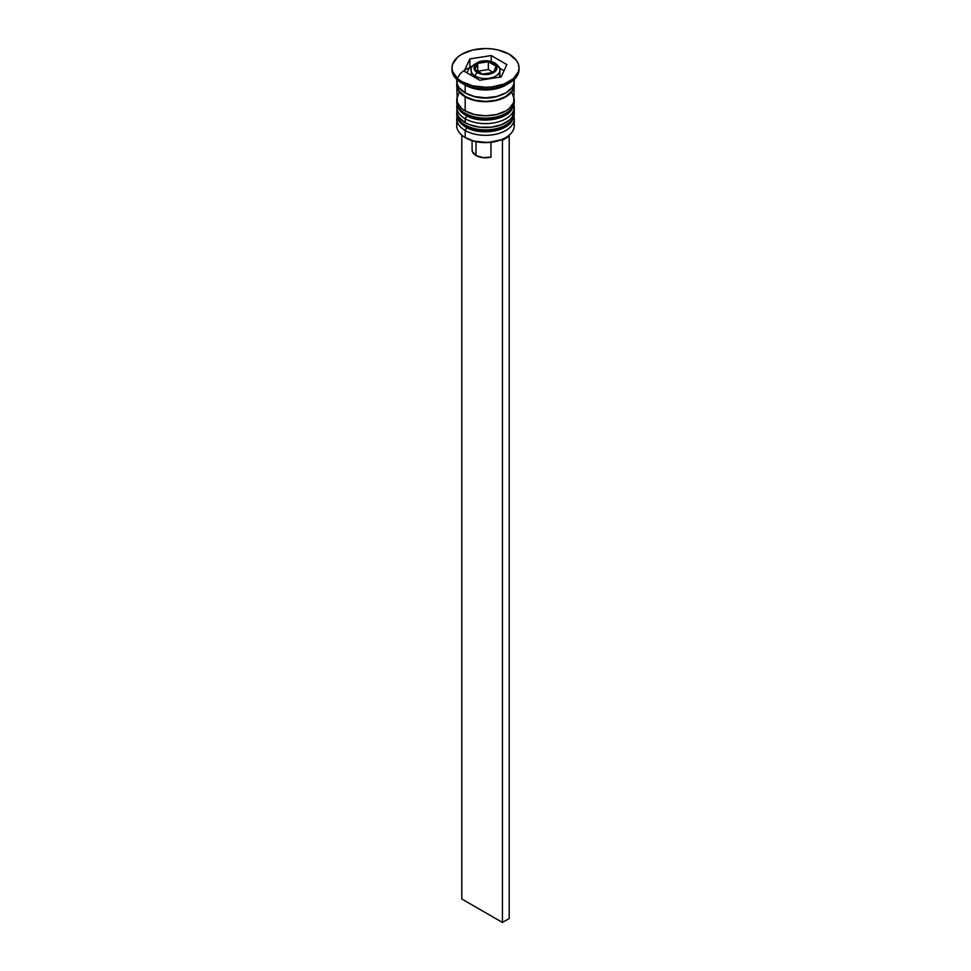 <?xml version="1.0" encoding="UTF-8"?>
<svg xmlns="http://www.w3.org/2000/svg" width="971" height="971" viewBox="0 0 971 971"><rect width="100%" height="100%" fill="white"/><g stroke="black" fill="none" stroke-linecap="round" stroke-linejoin="round"><path stroke-width="1.46" d="M513.975 116.289A28.742 16.592 180 0 1 494.688 129.774A28.742 16.592 180 0 1 465.182 125.793A2.877 1.663 120 0 0 465.777 127.104A2.877 1.663 -60 0 1 465.182 125.793A28.742 16.592 0 0 0 496.497 129.386A28.742 16.592 0 0 0 514.242 114.056L511.911 121.193C505.284 132.19 479.164 135.467 465.777 127.104C459.951 123.681 456.94 119.324 456.758 114.056A28.742 16.592 0 0 0 465.182 125.793L465.182 125.004A28.742 16.592 0 0 0 494.688 128.997A28.742 16.592 0 0 0 513.975 115.5M514.169 112.102A28.742 16.592 180 0 1 514.242 113.279A28.742 16.592 180 0 1 496.497 128.609A28.742 16.592 180 0 1 465.182 125.004L465.182 125.793A28.742 16.592 180 0 1 457.013 116.265M456.831 112.102A28.742 16.592 0 0 0 465.182 125.004A28.742 16.592 180 0 1 456.758 113.279L456.758 114.056A28.742 16.592 0 0 1 456.771 113.668M465.777 127.104A2.877 1.663 -60 0 0 467.209 126.958L471.129 128.815M475.596 130.199L485.5 131.34L495.404 130.199M499.871 128.815L503.791 126.958M513.975 104.552A28.742 16.592 180 0 1 494.688 118.049A28.742 16.592 180 0 1 465.182 114.056A2.877 1.663 120 0 0 465.777 115.367A2.877 1.663 -60 0 1 465.182 114.056A28.742 16.592 0 0 0 496.497 117.649A28.742 16.592 0 0 0 514.242 102.319L511.911 109.468C505.284 120.465 479.164 123.73 465.777 115.367C459.951 111.944 456.94 107.599 456.758 102.319A28.742 16.592 0 0 0 465.182 114.056L465.182 113.279A28.742 16.592 0 0 0 494.688 117.26A28.742 16.592 0 0 0 513.975 103.776M514.169 100.365A28.742 16.592 180 0 1 514.242 101.542A28.742 16.592 180 0 1 496.497 116.872A28.742 16.592 180 0 1 465.182 113.279L465.182 114.056A28.742 16.592 180 0 1 457.013 104.528M456.831 100.365A28.742 16.592 0 0 0 465.182 113.279A28.742 16.592 180 0 1 456.758 101.542L456.758 102.319A28.742 16.592 0 0 1 456.771 101.931M465.777 115.367A2.877 1.663 -60 0 0 467.209 115.233L471.129 117.09M475.596 118.462L485.5 119.603L495.404 118.462M499.871 117.09L503.791 115.233M471.081 95.559A25.865 14.929 0 0 0 499.919 95.559A25.865 14.929 180 0 1 471.59 95.753M472.027 66.865A28.256 16.313 0 0 0 457.839 77.874M499.652 77.17A14.371 8.302 0 0 0 499.871 75.726L499.871 70.252C500.514 68.589 498.912 66.198 495.064 63.079A2.877 1.663 -60 0 1 495.659 64.389A14.371 8.302 180 0 1 499.871 70.252A14.371 8.302 180 0 1 490.998 77.923A14.371 8.302 180 0 1 475.341 76.126A2.877 1.663 -60 0 1 477.368 72.607A11.494 6.639 180 0 1 477.368 63.212A11.494 6.639 180 0 1 493.632 63.212L485.5 61.27L479.116 62.387L474.88 65.373L474.224 69.208L477.368 72.607L481.106 74.039L485.5 74.549L491.884 73.432L495.064 71.599L496.776 69.208L496.776 66.611L493.632 63.212A2.877 1.663 -60 0 1 495.064 63.079A2.877 1.663 120 0 0 493.632 63.212A11.494 6.639 180 0 1 493.632 72.607A11.494 6.639 180 0 1 477.368 72.607A2.877 1.663 120 0 0 475.341 76.126A14.371 8.302 0 0 0 490.088 78.117A14.371 8.302 0 0 0 499.737 71.368M471.263 69.135A14.371 8.302 0 0 0 475.341 76.126L475.341 77.68L475.341 76.126A14.371 8.302 180 0 1 471.129 70.252L471.408 74.112M513.586 122.273A28.742 16.592 180 0 1 505.818 137.518A28.742 16.592 180 0 1 465.182 137.518L465.862 137.918A27.783 16.034 0 0 0 501.461 139.703A27.783 16.034 0 0 0 505.151 137.918A27.783 16.034 0 0 0 505.478 137.712M456.758 118.753A28.742 16.592 180 0 1 457.025 116.508A28.742 16.592 0 0 0 465.182 130.478A28.742 16.592 180 0 1 456.758 118.753L456.758 125.793A28.742 16.592 0 0 0 465.182 137.518L465.182 130.478L466.796 127.674L465.182 130.478A28.742 16.592 0 0 0 498.269 133.61A28.742 16.592 0 0 0 513.975 116.508A28.742 16.592 180 0 1 514.242 118.753A28.742 16.592 180 0 1 496.497 134.083A28.742 16.592 180 0 1 465.182 130.478L465.182 137.518A28.742 16.592 0 0 0 496.497 141.123A28.742 16.592 0 0 0 514.242 125.793L514.242 118.753M465.182 118.753A28.742 16.592 0 0 0 498.269 121.885A28.742 16.592 0 0 0 513.975 104.783A28.742 16.592 180 0 1 514.242 107.016A28.742 16.592 180 0 1 496.497 122.346A28.742 16.592 180 0 1 465.182 118.753L465.182 122.662A28.742 16.592 0 0 0 496.497 126.254A28.742 16.592 0 0 0 514.242 110.925L512.057 117.273L509.399 120.149L501.461 124.725L491.108 127.201L479.892 127.201L469.539 124.725L465.182 122.662L465.182 118.753A28.742 16.592 180 0 1 456.758 107.016A28.742 16.592 180 0 1 457.025 104.771A28.742 16.592 0 0 0 465.182 118.753L466.796 115.937L465.182 118.753M451.976 67.909L451.976 69.475A33.524 19.359 0 0 0 461.795 83.166L461.795 81.6A33.524 19.359 180 0 1 451.976 67.909A33.524 19.359 180 0 1 472.671 50.019A33.524 19.359 180 0 1 509.205 54.218L498.329 50.019L492.042 48.926L485.5 48.55L472.671 50.019L461.795 54.218L457.62 57.155L452.62 64.135L451.976 67.909L452.62 71.684L457.62 78.663L461.795 81.6L472.671 85.788L485.5 87.269L492.042 86.892L504.131 84.004L513.38 78.663L518.38 71.684L519.024 67.909L518.38 64.135L516.475 60.505L509.205 54.218A33.524 19.359 180 0 1 519.024 67.909A33.524 19.359 180 0 1 498.329 85.788A33.524 19.359 180 0 1 461.795 81.6L461.795 83.166L465.182 85.12A28.742 16.592 0 0 0 505.818 85.12L509.205 83.166A33.524 19.359 180 0 1 461.795 83.166A33.524 19.359 0 0 0 498.329 87.354A33.524 19.359 0 0 0 519.024 69.475A33.524 19.359 0 0 0 519 68.686A33.524 19.359 180 0 1 509.205 83.166M458.943 92.852L456.758 99.2A28.742 16.592 0 0 0 465.182 110.925L465.182 96.845L474.503 100.45L479.892 101.385L485.5 101.712L496.497 100.45L505.818 96.845L509.399 94.333L513.683 88.349L514.035 83.166A28.742 16.592 180 0 1 514.242 85.12A28.742 16.592 180 0 1 496.497 100.45A28.742 16.592 180 0 1 465.182 96.845L465.182 110.925A28.742 16.592 0 0 0 496.497 114.529A28.742 16.592 0 0 0 514.242 99.2L512.057 92.852M507.384 84.137A28.742 16.592 180 0 1 465.182 85.12L465.182 92.937A28.742 16.592 0 0 0 496.497 96.53A28.742 16.592 0 0 0 514.242 81.2L514.096 79.573M465.522 96.651A28.256 16.313 180 0 1 457.268 84.319L457.778 88.3L459.392 91.359L465.522 96.651L474.685 100.195L485.5 101.433L496.315 100.195L505.478 96.651L511.608 91.359L513.222 88.3L513.732 84.319A28.256 16.313 180 0 1 496.946 100.037A28.256 16.313 180 0 1 465.522 96.651M472.185 149.121L472.307 151.44L476.021 155.518L476.021 141.645L476.021 155.518A13.412 7.744 0 0 0 490.974 157.108L490.974 142.3L490.974 157.108L483.06 157.654L476.021 155.518A13.412 7.744 0 0 1 472.088 150.044L472.088 140.613M505.818 137.518L501.461 139.703L502.432 140.261L509.205 136.353L508.355 135.855L509.205 136.353L502.432 140.261L501.461 139.703L487.94 142.555L473.763 141.111L465.182 137.518A28.742 16.592 180 0 1 457.414 122.273M501.145 76.94L479.771 80.241L464.126 71.211L469.855 58.879L491.229 55.565L506.874 64.608L501.145 76.94L479.771 80.241L464.126 71.211L469.855 58.879L469.855 66.696L466.99 72.861L469.855 66.696L469.855 58.879L491.229 55.565L491.229 61.501L491.229 55.565L506.874 64.608L501.145 76.94M456.904 79.573L456.758 81.2A28.742 16.592 0 0 0 465.182 92.937L465.182 85.12L461.795 83.166A33.524 19.359 180 0 1 452 68.686M456.758 79.44L457.317 84.441L458.943 87.56L465.182 92.937L474.503 96.53L485.5 97.792L496.497 96.53L505.818 92.937L512.057 87.56L513.683 84.441L514.242 79.44M456.758 85.12A28.742 16.592 180 0 0 465.182 96.845L458.943 91.468L457.317 88.349L456.965 83.166A28.742 16.592 180 0 0 456.758 85.12L457.317 102.428L461.601 108.412L465.182 110.925L474.503 114.529L485.5 115.792L496.497 114.529L505.818 110.925L509.399 108.412L513.683 102.428L514.242 85.12M456.758 110.925A28.742 16.592 0 0 0 465.182 122.662L458.943 117.273L457.317 114.165L456.758 107.016M465.182 85.12L461.795 83.166M465.849 137.918A27.783 16.034 0 0 0 465.862 137.918L465.182 137.518M472.355 66.307L469.855 66.696L472.355 66.307M504.01 70.774L499.555 68.201L504.01 70.774M499.592 74.112L499.592 77.352M493.317 72.424L482.636 74.075L474.819 69.56L477.683 63.394L488.364 61.743L496.181 66.259L493.317 72.424L482.636 74.075L474.819 69.56L477.683 63.394L477.683 71.211L477.683 63.394L488.364 61.743L488.364 69.56L477.683 71.211L488.364 69.56L488.364 61.743L496.181 66.259L493.317 72.424L488.364 69.56L493.317 72.424M502.432 140.261L502.432 922.45L461.795 898.988L461.795 135.163L461.795 898.988L502.432 922.45L502.432 140.261M509.205 136.353L509.205 918.542L502.432 922.45L509.205 918.542L509.205 136.353M514.242 114.056L514.169 112.053M456.831 112.053L456.758 113.279M514.242 102.319L514.169 100.316M456.831 100.316L456.758 101.542M514.242 107.016L514.242 110.925M519.024 67.909L519.024 69.475M495.064 63.079C490.598 60.688 485.549 60.153 479.905 61.464C472.768 64.717 469.843 67.654 471.129 70.252"/></g></svg>
